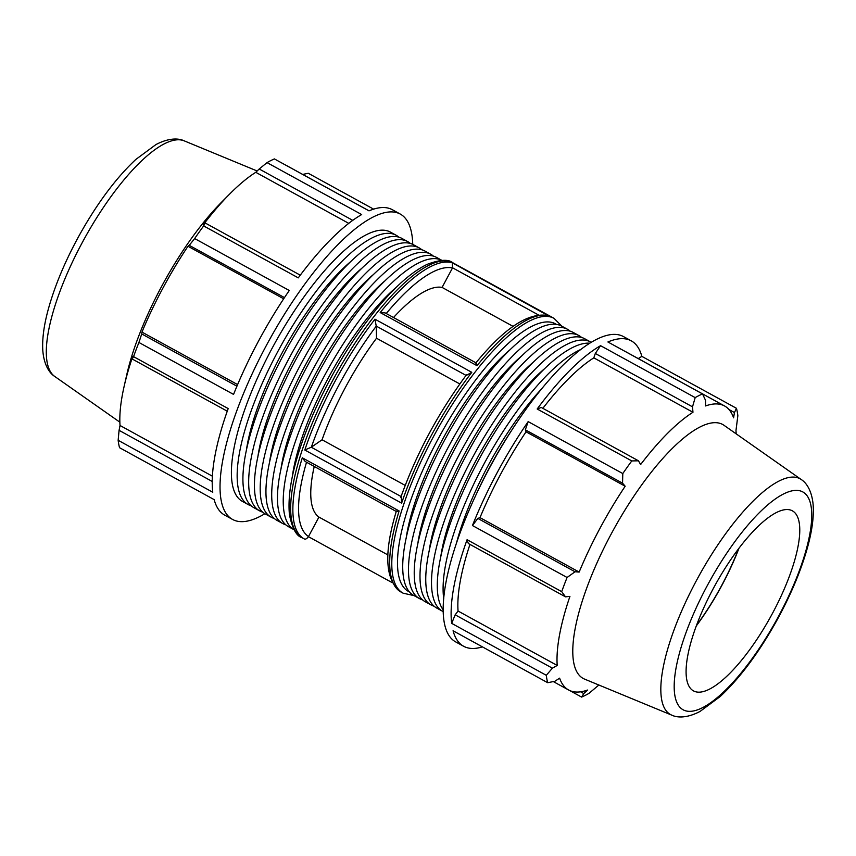 <?xml version="1.0" encoding="UTF-8"?>
<svg xmlns="http://www.w3.org/2000/svg" width="856" height="856" viewBox="0 0 856 856"><rect width="100%" height="100%" fill="white"/><g stroke="black" fill="none" stroke-linecap="round" stroke-linejoin="round"><path stroke-width="1.28" d="M412.731 244.367A174.196 54.163 118.8 0 0 410.805 229.558A174.196 54.163 118.8 0 0 400.244 214.054L392.369 209.731A174.196 54.163 118.8 0 0 369.011 210.854L274.391 158.916A174.196 54.163 118.8 0 0 267.04 162.619L259.208 168.996L352.747 220.345M267.04 162.619L361.66 214.556A174.196 54.163 118.8 0 0 298.273 277.868L203.653 225.931A174.196 54.163 118.8 0 0 194.654 238.556L189.23 245.34L284.47 297.61M194.654 238.556L289.275 290.494A174.196 54.163 118.8 0 0 233.56 394.413L138.929 342.475A174.196 54.163 118.8 0 0 133.557 356.642L132.209 359.017L227.257 411.19M133.557 356.642L228.188 408.58A174.196 54.163 118.8 0 0 212.769 492.232L118.149 440.294A174.196 54.163 118.8 0 0 119.54 447.699L214.171 499.637A174.196 54.163 118.8 0 0 224.732 515.152L232.607 519.464A174.196 54.163 118.8 0 0 264.889 513.718M398.821 237.133A153.641 47.765 118.8 0 0 396.114 235.229A153.641 47.765 118.8 0 0 394.755 234.576A153.641 47.765 118.8 0 0 279.152 349.055A153.641 47.765 118.8 0 0 248.251 504.612A153.641 47.765 118.8 0 0 251.311 505.875M349.879 262.3A139.357 43.324 118.8 0 0 246.261 451.069M248.251 504.612L242.494 501.445A153.641 47.765 -61.2 0 1 273.396 345.899A153.641 47.765 -61.2 0 1 388.999 231.409A153.641 47.765 -61.2 0 1 390.357 232.072L396.114 235.229M421.848 249.77A153.641 47.765 118.8 0 0 419.151 247.876A153.641 47.765 118.8 0 0 417.792 247.213A153.641 47.765 118.8 0 0 302.189 361.703A153.641 47.765 118.8 0 0 271.288 517.249A153.641 47.765 118.8 0 0 274.348 518.511M372.916 274.937A139.357 43.324 118.8 0 0 269.298 463.717M419.151 247.876L413.384 244.709A153.641 47.765 118.8 0 0 412.036 244.056A153.641 47.765 118.8 0 0 296.422 358.546A153.641 47.765 118.8 0 0 265.531 514.092L271.288 517.249M440.829 259.86A153.641 47.765 118.8 0 0 325.44 373.944A153.641 47.765 118.8 0 0 294.079 529.757L288.568 526.74A153.641 47.765 118.8 0 1 319.459 371.183A153.641 47.765 118.8 0 1 435.062 256.704A153.641 47.765 118.8 0 1 436.421 257.356L441.931 260.385A153.641 47.765 118.8 0 0 440.829 259.86M396.307 287.274A139.357 43.324 118.8 0 0 292.27 476.824M433.371 256.094A153.641 47.765 118.8 0 0 430.664 254.2A153.641 47.765 118.8 0 0 429.305 253.536A153.641 47.765 118.8 0 0 313.703 368.026A153.641 47.765 118.8 0 0 282.812 523.572A153.641 47.765 118.8 0 0 285.861 524.835M384.43 281.26A139.357 43.324 118.8 0 0 280.811 470.04M430.664 254.2L424.908 251.033A153.641 47.765 118.8 0 0 423.549 250.38A153.641 47.765 118.8 0 0 307.946 364.859A153.641 47.765 118.8 0 0 277.044 520.416L282.812 523.572M410.334 243.446A153.641 47.765 118.8 0 0 407.627 241.553A153.641 47.765 118.8 0 0 406.268 240.9A153.641 47.765 118.8 0 0 290.666 355.379A153.641 47.765 118.8 0 0 259.775 510.936A153.641 47.765 118.8 0 0 262.824 512.188M361.393 268.613A139.357 43.324 118.8 0 0 257.784 457.393M407.627 241.553L401.871 238.396A153.641 47.765 118.8 0 0 400.512 237.733A153.641 47.765 118.8 0 0 284.909 352.223A153.641 47.765 118.8 0 0 254.018 507.769L259.775 510.936M400.244 214.054A174.196 54.163 118.8 0 0 266.334 345.524A174.196 54.163 118.8 0 0 232.607 519.464M373.612 209.142L308.31 173.297L302.671 174.41M212.224 481.468L119.07 430.343L118.149 440.294M212.406 476.193L120.022 425.486A162.009 50.365 -61.2 0 1 124.088 386.559A162.009 50.365 -61.2 0 1 132.744 356.396L132.209 359.017M119.07 430.343L120.022 425.486M236.93 386.195L141.721 333.936L138.929 342.475M237.604 384.59L141.968 332.096A162.009 50.365 -61.2 0 1 187.988 246.271L189.23 245.34M141.721 333.936L141.968 332.096M283.689 298.798L187.988 246.271M300.274 275.183L205.162 222.977L203.653 225.931M205.162 222.977L203.418 224.604A162.009 50.365 -61.2 0 1 229.847 193.863A162.009 50.365 -61.2 0 1 255.773 172.313L259.208 168.996M348.745 223.352L255.773 172.313M229.847 193.863L221.329 202.444A144.878 45.047 118.8 0 0 126.752 374.768L124.088 386.559M286.418 165.518A162.009 50.365 -61.2 0 1 287.359 166L369.054 210.844M513.151 326.414L442.081 287.413L452.578 267.81L452.246 262.803A156.776 48.739 118.8 0 0 380.182 312.547L385.093 312.889L475.936 362.816C504.601 327.827 528.655 312.076 548.097 315.575L452.246 262.803M459.8 383.948L376.522 338.238L376.233 326.093L374.96 319.181A156.776 48.739 118.8 0 0 304.8 450.01L311.274 447.228L322.07 439.781L405.177 485.395M396.339 511.514L305.175 461.48L302.296 457.8A156.776 48.739 118.8 0 0 304.148 538.863A156.776 48.739 118.8 0 0 304.212 538.895L304.212 538.895C305.367 539.58 306.78 538.841 308.428 536.669L318.935 517.077L387.993 554.988M442.081 287.413A130.647 40.617 118.8 0 0 393.535 317.523M376.522 338.238A130.647 40.617 118.8 0 0 322.07 439.781M314.248 466.456A130.647 40.617 118.8 0 0 318.935 517.077M304.212 538.895L301.997 537.686A156.776 48.739 -61.2 0 1 334.707 376.79A156.776 48.739 -61.2 0 1 452.867 262.803L455.028 263.99A156.776 48.739 118.8 0 0 454.964 263.958L551.788 317.105A156.776 48.739 -61.2 0 1 551.853 317.137L554.003 318.314A156.776 48.739 118.8 0 0 435.832 432.301A156.776 48.739 118.8 0 0 403.133 593.197L414.069 595.615M696.538 625.351A108.873 33.844 118.8 0 0 738.675 548.568M696.345 625.864A109.333 33.994 118.8 0 0 739.017 548.129M589.656 343.181A153.641 47.765 118.8 0 0 480.419 456.772A153.641 47.765 118.8 0 0 443.248 609.921M580.422 349.644A153.641 47.765 118.8 0 0 486.187 459.94A153.641 47.765 118.8 0 0 443.75 598.654M540.896 389.673A139.357 43.324 118.8 0 0 456.28 543.817M581.652 337.489A153.641 47.765 118.8 0 0 578.956 335.584L573.188 332.428A153.641 47.765 118.8 0 0 571.84 331.764A153.641 47.765 118.8 0 0 456.227 446.254A153.641 47.765 118.8 0 0 425.336 601.8L431.092 604.967A153.641 47.765 118.8 0 0 434.153 606.23M578.956 335.584A153.641 47.765 118.8 0 0 577.597 334.931A153.641 47.765 118.8 0 0 461.994 449.421A153.641 47.765 118.8 0 0 431.092 604.967M532.721 362.655A139.357 43.324 118.8 0 0 429.102 551.425M570.139 331.165A153.641 47.765 118.8 0 0 567.432 329.26L561.675 326.104A153.641 47.765 118.8 0 0 560.316 325.451A153.641 47.765 118.8 0 0 444.713 439.93A153.641 47.765 118.8 0 0 413.823 595.487L419.579 598.644A153.641 47.765 118.8 0 0 422.629 599.906M567.432 329.26A153.641 47.765 118.8 0 0 566.073 328.608A153.641 47.765 118.8 0 0 450.47 443.098A153.641 47.765 118.8 0 0 419.579 598.644M521.197 356.331A139.357 43.324 118.8 0 0 417.589 545.111M591.111 342.282A153.641 47.765 118.8 0 0 590.469 341.908L584.712 338.751A153.641 47.765 118.8 0 0 583.353 338.088A153.641 47.765 118.8 0 0 467.75 452.578A153.641 47.765 118.8 0 0 436.849 608.124L442.616 611.291A153.641 47.765 118.8 0 0 443.269 611.633M590.469 341.908A153.641 47.765 118.8 0 0 589.11 341.255A153.641 47.765 118.8 0 0 473.507 455.734A153.641 47.765 118.8 0 0 442.616 611.291M544.234 368.979A139.357 43.324 118.8 0 0 440.615 557.748M511.46 430.611A153.641 47.765 118.8 0 0 475.016 497.004M469.965 544.405A162.009 50.365 118.8 0 0 458.056 611.034L455.178 614.822L451.668 623.361L546.288 675.298A174.196 54.163 118.8 0 0 547.69 682.703L453.07 630.765A174.196 54.163 118.8 0 0 463.631 646.269A174.196 54.163 118.8 0 0 482.388 646.858M467.076 539.708L468.318 543.507L565.527 596.857L561.707 591.646L467.076 539.708A174.196 54.163 118.8 0 0 451.668 623.361M736.149 433.832A162.009 50.365 118.8 0 0 735.978 430.515L737.851 415.706A174.196 54.163 118.8 0 0 736.46 408.301L641.829 356.364A174.196 54.163 118.8 0 0 631.268 340.849A174.196 54.163 118.8 0 0 607.91 341.983L702.53 393.921A174.196 54.163 118.8 0 0 695.179 397.612L600.559 345.674A174.196 54.163 118.8 0 0 537.172 408.997L631.792 460.924A174.196 54.163 118.8 0 0 622.793 473.561L528.173 421.623L525.338 429.819L526.033 431.809A162.009 50.365 118.8 0 0 480.002 517.645L477.83 518.415L472.448 525.541L567.079 577.479A174.196 54.163 118.8 0 0 561.707 591.646M528.173 421.623A174.196 54.163 118.8 0 0 472.448 525.541M600.559 345.674L595.305 353.475L593.807 357.851A162.009 50.365 118.8 0 0 542.854 408.323M593.807 357.851L692.964 412.271A162.009 50.365 118.8 0 0 640.609 464.562L638.48 460.806L541.27 407.456L537.172 408.997M641.829 356.364L638.234 358.589M728.98 409.543L734.448 412.549L733.581 417.814A162.009 50.365 118.8 0 0 724.551 405.958L625.404 351.538A162.009 50.365 118.8 0 0 624.463 351.067M569.582 690.482L581.609 697.084A174.196 54.163 118.8 0 0 588.96 693.381L598.858 685.014M631.268 340.849L623.393 336.536A174.196 54.163 118.8 0 0 489.482 468.007A174.196 54.163 118.8 0 0 455.756 641.947L463.631 646.269M734.448 412.549L736.46 408.301M724.551 405.958A162.009 50.365 118.8 0 0 723.117 405.273A162.009 50.365 118.8 0 0 705.569 405.937L705.526 400.287L702.53 393.921M595.305 353.475L692.515 406.835L695.179 397.612M692.515 406.835L692.964 412.271M631.792 460.924L638.48 460.806M801.205 479.51L723.973 425.282A144.878 45.047 118.8 0 0 721.383 423.848A144.878 45.047 118.8 0 0 611.195 533.994A144.878 45.047 118.8 0 0 584.637 679.14L671.853 715.177C677.043 717.702 686.769 718.441 700.069 711.422L720.196 696.538C740.001 677.963 758.812 652.732 776.617 620.835C790.698 595.241 801.002 570.738 807.54 547.348C812.012 531.18 813.906 517.238 813.2 505.5C812.002 490.36 806.106 482.517 801.205 479.51A134.488 41.816 118.8 0 0 798.787 478.172A134.488 41.816 118.8 0 0 696.495 580.422A134.488 41.816 118.8 0 0 671.853 715.177M525.338 429.819L622.547 483.18L622.793 473.561M622.547 483.18L625.18 486.229A162.009 50.365 118.8 0 0 579.159 572.065L575.039 571.776L477.83 518.415M567.079 577.479L575.039 571.776M565.527 596.857L569.936 596.365A162.009 50.365 118.8 0 0 557.213 665.454L552.388 668.172L455.178 614.822M546.288 675.298L552.388 668.172M553.329 681.59L568.641 690A162.009 50.365 118.8 0 1 559.61 678.155L554.859 681.28L547.69 682.703M568.641 690A162.009 50.365 118.8 0 0 587.623 690.032L583.781 693.542L580.614 691.808M581.609 697.084L583.781 693.542M458.056 611.034L557.213 665.454M480.002 517.645L579.159 572.065M526.033 431.809L625.18 486.229M401.261 496.619L401.635 503.157A156.776 48.739 -61.2 0 1 471.784 372.317L466.21 375.484M401.025 592.031L401.036 592.042A156.776 48.739 -61.2 0 1 400.972 592.01A156.776 48.739 -61.2 0 1 399.121 510.946C396.788 511.749 395.964 511.76 396.638 510.979M475.84 363.254C476.043 362.398 476.428 363.212 477.006 365.683A156.776 48.739 -61.2 0 1 549.071 315.95M509.684 350.008A139.357 43.324 118.8 0 0 406.065 538.788M791.447 510.379A102.709 31.929 118.8 0 0 713.326 588.468A102.709 31.929 118.8 0 0 694.505 691.37A102.709 31.929 118.8 0 0 770.924 616.224A102.709 31.929 118.8 0 0 793.287 511.396A102.709 31.929 118.8 0 0 791.447 510.379M399.121 510.946L302.296 457.8M304.8 450.01L401.635 503.157M471.784 372.317L374.96 319.181M380.182 312.547L477.006 365.683M386.238 313.521A152.668 47.465 -61.2 0 1 452.503 267.971M311.359 447.174A152.668 47.465 -61.2 0 1 376.233 326.19M308.513 536.519A152.668 47.465 -61.2 0 1 306.534 462.219M184.265 140.876A134.488 41.816 118.8 0 0 184.147 140.823A134.488 41.816 118.8 0 0 84.081 239.231A134.488 41.816 118.8 0 0 54.795 376.49L119.851 422.169M392.305 582.711L308.428 536.669M401.079 496.523L311.274 447.228M376.233 326.093L466.049 375.399M409.51 591.956A152.668 47.465 -61.2 0 1 440.38 434.795A152.668 47.465 -61.2 0 1 556.389 324.36M452.578 267.81L538.392 314.912M801.633 491.376A124.281 38.638 -61.2 0 1 744.527 668.718A124.281 38.638 -61.2 0 1 682.628 642.471A124.281 38.638 -61.2 0 1 801.633 491.376M396.285 511.374C383.541 553.457 385.114 580.336 400.972 592.01L403.133 593.197M301.997 537.686C296.465 536.113 292.27 528.452 289.435 514.713C287.049 489.611 295.127 455.681 313.692 412.924C330.298 375.666 350.243 342.261 373.537 312.708C392.979 288.397 410.794 272.304 427.005 264.429C439.834 259.561 448.458 259.026 452.867 262.803M257.142 170.986L184.147 140.823C178.958 138.298 169.231 137.559 155.931 144.578L135.804 159.462C115.999 178.037 97.188 203.268 79.383 235.165C65.302 260.759 54.998 285.262 48.46 308.652C43.988 324.82 42.094 338.762 42.8 350.5C43.998 365.64 49.894 373.484 54.795 376.49M400.801 497.325C416.358 453.787 438.261 412.934 466.499 374.789M554.003 318.314L561.921 326.243M551.853 317.137L454.975 263.958"/></g></svg>
